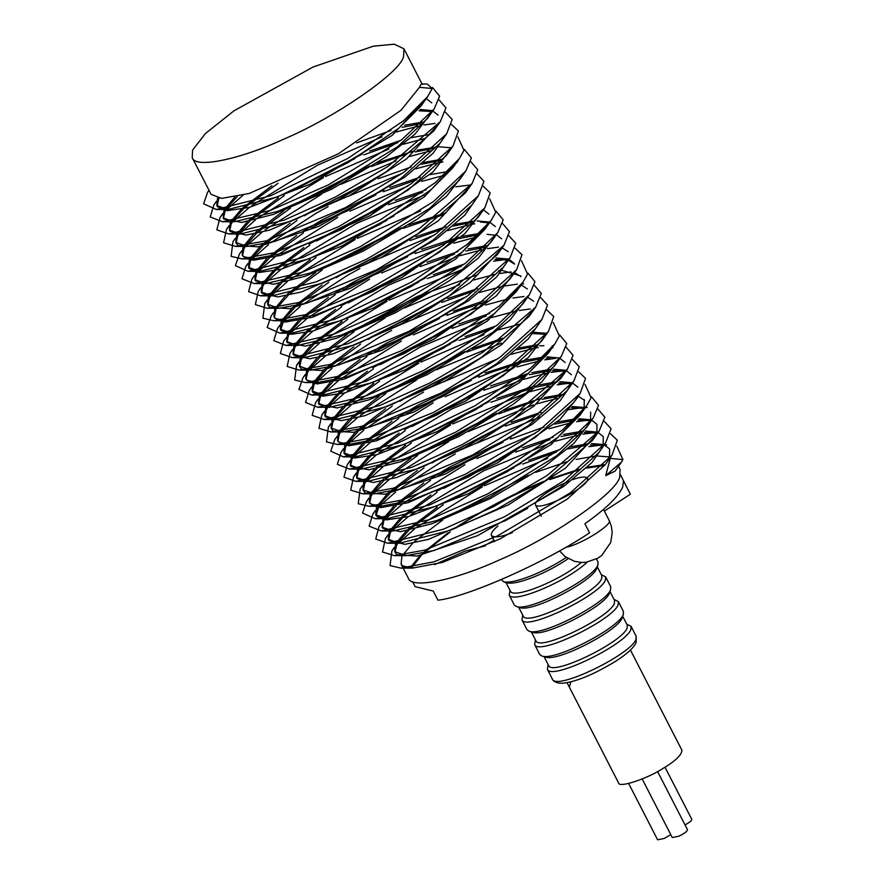 <?xml version="1.0" encoding="UTF-8"?>
<svg xmlns="http://www.w3.org/2000/svg" width="884" height="884" viewBox="0 0 884 884"><rect width="100%" height="100%" fill="white"/><g stroke="black" fill="none" stroke-linecap="round" stroke-linejoin="round"><path stroke-width="1.33" d="M501.184 579.628L503.758 581.805C513.825 584.169 543.826 572.324 566.312 557.45M503.758 581.805L507.427 582.888C517.195 585.186 546.953 573.219 568.213 558.655M505.924 582.434L510.499 591.352C514.289 599.087 560.39 580.479 581.363 562.456M509.991 590.357L509.239 595.12C513.239 603.971 567.263 581.263 587.23 562.102M509.239 595.12L514.322 605.021L516.466 606.546C529.66 611.85 593.794 578.213 597.86 564.998L598.015 562.014L596.457 558.975M516.466 606.546L520.146 607.617C532.533 612.601 592.777 581.009 596.601 568.6L598.004 564.644M518.643 607.175L523.217 616.082C526.941 627.021 597.529 592.479 601.695 578.49L601.827 575.683L597.252 566.777M522.709 615.098L521.947 619.861C525.914 631.507 601.054 594.733 605.485 579.849L605.639 576.854L601.319 574.688M521.947 619.861L527.041 629.762L529.184 631.275C542.367 636.591 606.501 602.954 610.579 589.739L610.722 586.744L605.639 576.854M529.184 631.275L532.864 632.358C545.251 637.342 605.496 605.75 609.319 593.341L610.711 589.385M531.35 631.916L535.925 640.823C539.649 651.762 610.247 617.22 614.402 603.231L614.546 600.424L609.971 591.518M535.417 639.839L534.665 644.602C538.632 656.248 613.772 619.474 618.203 604.579L618.358 601.595L614.037 599.429M534.665 644.602L539.748 654.491L541.892 656.016C555.086 661.32 619.22 627.684 623.286 614.479L623.441 611.485L618.358 601.595M541.892 656.016L545.572 657.099C557.97 662.083 618.214 630.48 622.038 618.071L623.43 614.115M544.069 656.657L548.644 665.564C552.367 676.503 622.955 641.961 627.121 627.971L627.264 625.154L622.679 616.247M548.135 664.569L547.384 669.343C551.34 680.978 626.491 644.215 630.922 629.32L631.066 626.325L626.756 624.17M604.369 511.096L630.358 494.244L620.457 474.741M437.878 600.181C466.708 597.264 544.765 562.843 589.584 532.842L584.876 523.748C605.606 509.062 618.203 496.874 622.668 487.183L623.441 480.786L630.358 494.244M493.957 540.433L484.31 545.682M411.392 568.125L421.524 555.218M423.458 553.318L450.265 531.925M455.801 528.146C479.426 512.057 508.731 496.664 543.704 481.968M549.782 479.581L577.915 470.222M586.202 468.166L603.043 465.702M412.508 581.617L415.082 586.622L433.237 591.064L437.923 600.17M434.596 564.633L464.94 551.163L485.382 545.859M570.931 681.763L569.34 687.133L567.031 682.636L618.546 782.87C618.656 788.384 647.508 778.461 662.171 768.947C675.133 761.29 681.719 755.069 681.951 750.284L630.436 650.049M628.657 783.456L657.608 839.8L664.149 838.485L670.79 834.64M685.023 824.905C689.553 822.451 691.807 820.584 691.785 819.313L665.011 767.213M642.171 778.959L672.282 837.535L678.813 836.22C684.161 833.678 687.056 831.512 687.498 829.711L657.608 771.555M618.524 466.288L620.104 469.371L619.728 476.94C617.054 492.753 550.82 538.411 499.294 559.97C457.15 579.418 411.347 589.639 408.342 578.202L401.093 564.091L401.866 556.644M409.977 568.058L420.121 555.495M422.022 553.638L448.177 532.709M453.47 529.085C484.786 508.654 515.56 492.487 545.793 480.587M551.594 478.332L579.175 469.216M587.208 467.216L604.037 464.675M616.811 446.177L622.9 459.581L621.518 462.067L615.076 471.139L605.706 475.658L610.59 457.172M606.7 444.862L604.28 444.851L609.64 449.017L609.496 457.05L608.048 460.244M610.49 433.746L617.319 440.221L611.96 455.249L605.286 464.641L567.097 499.217L500.156 538.853L442.475 562.412L412.309 568.147L402.629 565.882L401.093 564.091M402.463 555.495L412.618 543.24M414.596 541.373L442.917 519.814M448.917 515.924L528.455 475.194M535.77 472.288L566.335 461.956M576.036 459.437L593.904 456.31M597.672 456.022L609.529 456.951M621.518 462.067L605.706 475.658M598.114 432.475L603.264 436.597L603.164 444.707L601.606 448.133M604.269 421.337L611.098 428.729L605.507 443.149L598.833 452.553L560.246 487.404L506.399 520.101L434.132 550.511L405.9 555.671L394.695 551.638L395.479 544.179M396.054 543.085L406.452 530.731M408.198 529.107L437.359 507.096M442.696 503.648L521.251 463.249M528.698 460.266L559.771 449.602M569.981 446.906L587.849 443.79M591.529 443.536L603.231 444.519M602.822 445.569L590.368 444.995M586.18 445.392L567.605 448.962M556.522 452.011L522.731 464.056M513.991 467.713L449.757 500.709M443.193 504.797L410.773 528.533M408.872 530.245L397.424 543.196M396.739 544.356L395.082 552.257M394.684 551.605L396.916 554.754L417.038 556.047L477.515 535.693L563.705 486.41L591.971 462.509L604.004 445.26M591.694 420.154L596.976 424.364L596.877 432.486L592.6 440.243L544.82 481.239L496.366 509.504L450.044 530.411L399.292 543.262L388.385 539.351L389.247 531.814M389.756 530.864L400.264 518.422M401.933 516.875L430.906 494.918M436.276 491.438L516.168 450.232M522.389 447.746L553.329 437.149M563.561 434.453L581.473 431.326M585.44 431.049L597.009 432.11M590.667 412.099L590.534 420.154L586.39 427.624L556.909 455.636L489.692 497.162L436.707 520.61L392.883 531.019L382.087 527.107L382.938 519.582M383.468 518.577L393.778 506.234M395.656 504.466L423.723 482.984M429.779 479.029L449.404 467.216L511.062 437.226M557.097 422.033L574.943 418.972M579.02 418.707L590.667 419.812M584.269 399.634L584.125 407.679L579.981 415.171L557.859 437.348L506.819 471.957L436.177 506.223L386.75 518.753L375.711 514.709L376.485 507.272M377.081 506.112L388.131 493.029L417.314 470.52M423.37 466.564L504.388 424.983M511.228 422.298L541.141 412.264M572.412 406.496L584.18 407.524M578.711 371.899L585.539 378.374L580.169 393.402L573.495 402.795L535.317 437.37L468.376 477.006L410.684 500.565L380.518 506.3L370.849 504.035L369.313 502.245L370.076 494.797M370.672 493.648L380.827 481.393M382.816 479.526L411.126 457.967M417.137 454.078L496.664 413.347M503.99 410.441L541.538 398.242M544.257 397.59L562.113 394.463M569.815 386.286L567.042 390.706L528.466 425.558L474.62 458.255L402.353 488.664L374.12 493.836L362.915 489.791L363.7 482.332M364.274 481.239L374.672 468.885M376.407 467.26L405.579 445.249M410.916 441.801L489.46 401.413M496.907 398.419L535.052 385.844M538.201 385.07L556.069 381.943M559.749 381.689L571.44 382.673M572.512 383.015L577.86 387.17M551.086 372.341L565.108 370.617L563.583 373.987M566.136 347.202L573.075 355.269L567.495 369.004L560.821 378.396L513.029 419.392L464.586 447.669L418.265 468.564L367.501 481.415L356.595 477.504L357.456 469.968M357.976 469.017L368.484 456.575M370.142 455.028L399.126 433.072M404.496 429.591L484.388 388.385M490.598 385.899L528.632 373.379M531.781 372.606L549.682 369.479M553.66 369.203L565.23 370.263M566.335 370.628L571.473 374.75M558.754 358.307L557.362 361.379M559.66 334.903L566.755 343.533L561.285 356.385L554.611 365.777L525.129 393.789L457.912 435.326L404.927 458.763L361.103 469.172L350.307 465.26L351.158 457.735M351.688 456.73L361.987 444.387M363.865 442.619L391.943 421.138M397.988 417.182L417.624 405.369L479.283 375.38M485.206 373.026L522.4 360.893M525.317 360.186L543.163 357.125M547.24 356.86L558.876 357.965M559.915 358.318L565.185 362.517M552.345 345.832L548.191 353.324L526.079 375.501L475.028 410.11L404.397 444.376L354.97 456.906L343.931 452.862L344.694 445.425M345.301 444.265L356.34 431.182L385.534 408.673M391.579 404.717L472.597 363.147M518.698 348.009L536.544 344.937M545.936 333.356L541.715 340.948L503.526 375.523L436.586 415.16L378.904 438.718L348.738 444.453L339.069 442.188L337.533 440.398L338.296 432.95M338.892 431.801L349.047 419.546M351.025 417.679L379.346 396.12M385.347 392.231L464.885 351.501M472.2 348.594L502.764 338.263M534.102 332.34L545.969 333.268M540.699 297.643L547.528 305.035L541.936 319.456L535.262 328.859L496.675 363.711L442.829 396.408L370.562 426.817L342.329 431.989L331.124 427.944L332.185 419.966L342.882 407.038M344.627 405.413L373.788 383.402M379.137 379.954L457.68 339.567M465.128 336.572L496.2 325.909M531.803 312.14L529.03 316.549L481.25 357.545L432.795 385.822L386.474 406.717L335.721 419.568L324.815 415.657L325.677 408.121M326.185 407.17L336.693 394.728M338.362 393.181L367.335 371.236M372.705 367.744L452.608 326.539M458.818 324.052L489.758 313.455M525.582 299.532L522.82 303.93L493.338 331.953L426.121 373.479L373.136 396.916L329.312 407.325L318.527 403.413L319.367 395.888M319.897 394.883L330.207 382.54M332.086 380.772L360.164 359.291M366.208 355.335L385.833 343.522L447.503 313.544M453.415 311.19L483.725 300.88M519.162 287.079L516.411 291.477L494.3 313.654L443.249 348.274L372.606 382.54L323.19 395.06L312.151 391.015L312.914 383.579M313.511 382.418L324.561 369.335L353.755 346.826M359.799 342.87L440.818 301.3M447.658 298.604L477.57 288.571M512.687 274.703L509.924 279.112L471.747 313.676L404.806 353.313L347.114 376.871L316.947 382.606L307.278 380.352L305.742 378.551L306.505 371.103M307.113 369.954L317.268 357.7M319.246 355.843L347.556 334.274M353.567 330.384L416.983 296.538L477.968 274.559M498.543 270.769L500.742 270.581M502.322 270.493L520.698 275.941M508.919 235.796L515.737 243.188L510.156 257.609L503.482 267.012L464.896 301.864L411.049 334.572L338.782 364.97L310.549 370.142L299.344 366.098L300.129 358.639M300.704 357.556L311.102 345.191M312.837 343.567L342.009 321.555M347.346 318.107L425.9 277.72M433.337 274.725L464.409 264.062M496.178 257.995L507.869 258.979M508.941 259.321L514.289 263.476M502.565 223.508L509.504 231.575L503.924 245.31L497.25 254.702L449.459 295.698L401.016 323.975L354.694 344.87L303.941 357.722L293.035 353.81L293.897 346.274M294.405 345.324L304.914 332.881M306.571 331.334L335.555 309.389M340.926 305.897L420.817 264.692M427.027 262.205L457.978 251.608M468.211 248.912L486.112 245.785M496.101 211.221L503.195 219.84L497.714 232.691L491.04 242.083L461.558 270.106L394.341 311.632L341.357 335.069L297.532 345.478L286.736 341.567L287.587 334.041M288.118 333.036L298.427 320.693M300.306 318.925L328.373 297.444M334.428 293.488L354.053 281.676L415.712 251.697M421.635 249.343L458.829 237.199M461.746 236.492L479.592 233.431M496.344 234.625L501.615 238.824M489.67 198.801L495.758 212.204L491.294 220.238L484.62 229.641L462.509 251.807L411.458 286.427L340.826 320.693L291.4 333.213L280.361 329.168L281.123 321.732M281.731 320.572L292.77 307.488L321.964 284.979M328.019 281.024L409.027 239.453M415.867 236.757L445.79 226.724M455.138 224.315L472.973 221.243M477.051 220.956L488.83 221.983M489.846 222.315L495.316 226.558M483.349 186.358L490.178 192.834L484.819 207.862L478.145 217.265L439.967 251.829L373.015 291.477L315.334 315.024L285.167 320.759L275.499 318.505L273.963 316.704L274.725 309.256M275.322 308.107L285.477 295.853M287.455 293.996L315.776 272.438M321.776 268.537L401.314 227.807M408.64 224.912L446.188 212.713M483.426 209.895L488.907 214.094M477.128 173.96L483.957 181.342L478.366 195.762L471.691 205.165L433.116 240.017L379.258 272.725L306.991 303.124L278.769 308.295L267.554 304.251L268.349 296.803M268.924 295.709L279.311 283.344M281.057 281.72L310.218 259.708M315.566 256.272L394.109 215.873M470.785 161.662L477.725 169.728L472.133 183.463L465.459 192.856L417.679 233.851L369.225 262.128L322.903 283.024L272.15 295.875L261.244 291.963L262.106 284.427M262.625 283.477L273.123 271.034M274.791 269.487L303.764 247.542M309.135 244.061L389.037 202.845M395.247 200.359L426.187 189.762M464.31 149.374L471.404 157.993L465.934 170.844L459.26 180.248L429.768 208.259L362.562 249.785L309.577 273.222L265.741 283.631L254.957 279.731L255.796 272.195M256.338 271.189L266.637 258.846M268.515 257.078L296.593 235.597M302.637 231.641L322.262 219.829L383.932 189.85M389.844 187.496L420.154 177.198M429.967 174.645L447.812 171.584M457.89 136.954L463.978 150.357L459.514 158.391L452.84 167.794L430.729 189.961L379.678 224.58L309.046 258.846L259.62 271.366L248.581 267.322L249.343 259.885M249.951 258.725L260.99 245.642L290.184 223.133M296.228 219.188L377.247 177.607M423.348 162.468L441.182 159.396M451.569 124.511L458.398 130.987L453.039 146.015L446.365 155.418L408.176 189.983L341.235 229.63L283.543 253.178L253.388 258.913L243.708 256.658L242.172 254.857L242.934 247.41M243.542 246.26L253.697 234.006M255.675 232.149L283.985 210.591M289.996 206.69L369.534 165.96M376.849 163.065L414.408 150.866M417.115 150.203L437.171 146.888M438.751 146.799L450.608 147.727M445.348 112.113L452.177 119.495L446.586 133.915L439.912 143.318L401.325 178.17L347.478 210.878L275.211 241.277L246.979 246.448L235.774 242.404L236.835 234.426L247.531 221.497M249.277 219.873L278.438 197.861M283.775 194.425L362.329 154.026M369.766 151.031L400.85 140.368M411.06 137.683L428.928 134.567M438.994 99.815L445.934 107.881L440.354 121.616L433.679 131.02L385.888 172.015L337.445 200.281L291.123 221.177L240.371 234.028L229.464 230.127L230.326 222.58M230.834 221.63L241.343 209.188M243.001 207.641L271.985 185.695M404.64 125.219L422.552 122.091M431.613 110.92L427.469 118.401L397.988 146.412L330.771 187.938L277.786 211.375L233.962 221.785L223.166 217.884L224.017 210.359M224.547 209.353L234.857 196.999M420.099 109.472L431.735 110.577M432.773 110.931L438.055 115.13M421.79 83.969L427.215 83.991L432.188 88.51L427.723 96.544L421.049 105.947L398.938 128.114L347.898 162.733L277.256 196.999L227.829 209.519L216.79 205.475L217.552 198.038M426.265 98.61L431.746 102.864M427.723 96.544L403.679 120.644L347.987 158.335L270.648 195.762L216.304 209.475L203.607 203.817L207.607 192.248L209.022 190.358M432.464 87.505L439.624 96.124L434.143 108.997L401.778 139.661L328.362 184.878L270.471 210.403L222.425 221.74L210.215 216.945L213.928 204.834L216.326 201.729M218.05 199.729L219.376 198.27M440.354 121.616L388.043 166.391L334.925 197.276L284.35 220.017L228.845 233.984L216.812 229.818L220.127 217.265L225.74 210.558M226.746 209.508L243.111 195.154M446.586 133.915L404.43 171.905L345.434 207.641L266.217 240.824L235.453 246.404L223.575 242.768L226.481 229.409L232.006 222.79M232.978 221.773L249.41 207.364M251.874 205.475L317.422 165.264L381.954 136.887M396.496 131.981L418.254 126.103M423.944 124.953L434.972 123.428M453.039 146.015L411.469 183.585L338.307 226.812L275.046 252.581L241.862 258.868L231.122 256.349L232.989 241.63L235.299 238.625M237.1 236.525L238.326 235.177M239.442 234.017L255.675 219.696M258.316 217.652L323.389 177.651M325.533 176.557L388.805 149.065M403.126 144.291L424.685 138.545M459.514 158.391L435.458 182.491L379.777 220.182L302.438 257.609L248.084 271.322L235.398 265.653L239.398 254.095L241.708 251.089M243.498 249.001L244.746 247.653M245.907 246.426L262.062 232.183M265.056 229.862L321.456 194.292M341.047 184.237L396.076 160.932M409.668 156.435L431.016 150.799M465.934 170.844L433.558 201.508L360.142 246.724L302.262 272.25L254.216 283.587L241.995 278.78L245.719 266.681L248.106 263.576M249.84 261.576L251.167 260.117M252.327 258.89L268.46 244.647M271.421 242.36L315.687 213.519L328.119 206.635M348.075 196.381L402.629 173.176M415.789 168.789L437.293 163.054M440.696 162.347L442.928 161.938M472.133 183.463L419.823 228.227L366.705 259.123L316.129 281.863L260.625 295.831L248.603 291.654L251.918 279.112L257.52 272.405M258.526 271.344L274.891 256.99M277.653 254.879L337.798 217.365M349.81 211.165L408.032 186.016M421.867 181.364L443.624 175.485M478.366 195.762L436.221 233.752L377.214 269.476L298.007 302.671L267.233 308.251L255.354 304.604L258.261 291.256L263.797 284.626M264.758 283.62L281.2 269.211M283.654 267.322L356.528 223.409L424.198 195.132M455.735 186.8L469.758 185.076M484.819 207.862L443.249 245.432L370.098 288.659L306.825 314.428L273.642 320.715L262.902 318.196L264.78 303.466L267.09 300.472M268.88 298.372L270.117 297.024M271.222 295.864L287.455 281.543M290.096 279.499L355.18 239.498M357.324 238.404L420.596 210.911M491.294 220.238L467.249 244.338L411.557 282.029L334.218 319.456L279.874 333.169L267.178 327.5L271.178 315.942L273.554 312.604M497.714 232.691L465.338 263.355L391.932 308.571L334.041 334.097L285.996 345.434L273.786 340.627L277.499 328.528L279.897 325.423M281.62 323.411L282.946 321.964M284.118 320.737L300.24 306.494M303.212 304.207L347.478 275.366L359.91 268.482M379.866 258.227L434.42 235.022M447.58 230.636L469.072 224.89M472.487 224.193L474.708 223.785M503.924 245.31L451.602 290.074L398.485 320.969L347.92 343.71L292.405 357.677L280.383 353.501L283.698 340.959L289.3 334.251M290.317 333.191L306.682 318.837M309.433 316.726L369.578 279.2M381.59 273.012L439.812 247.863M453.647 243.21L475.415 237.332M510.156 257.609L468.001 295.599L409.005 331.323L329.787 364.517L299.024 370.098L287.145 366.451L290.051 353.103L292.604 349.81M294.173 347.998L295.576 346.473M296.549 345.467L312.98 331.058M315.444 329.168L388.308 285.245L455.989 256.979M460.067 255.675L481.824 249.796M487.515 248.647L498.543 247.122M515.14 248.205L521.969 254.68L516.61 269.708L475.039 307.278L401.877 350.506L338.616 376.275L305.422 382.562L294.692 380.043L296.56 365.313L301.897 358.871M303.013 357.7L319.234 343.39M321.887 341.346L386.96 301.345M389.104 300.251L462.641 269.266M493.559 261.178L505.007 259.598M521.449 260.636L527.549 274.051L523.085 282.084L499.029 306.184L443.337 343.876L366.009 381.302L311.654 395.015L298.958 389.347L302.958 377.788L305.267 374.783M307.068 372.694L308.306 371.335M309.477 370.12L325.632 355.865M328.616 353.556L385.026 317.986M404.607 307.919L459.647 284.626M473.238 280.129L494.587 274.493M499.847 273.465L511.085 271.929M527.881 273.057L534.975 281.687L529.494 294.538L497.128 325.202L423.712 370.418L365.821 395.933L317.787 407.281L305.566 402.474L309.289 390.374L311.676 387.269M313.4 385.258L314.737 383.811M315.897 382.584L332.03 368.341M334.992 366.042L379.258 337.213L391.689 330.329M411.646 320.063L466.199 296.869M479.36 292.482L500.863 286.736M504.267 286.04L517.361 284.151M521.792 283.908L523.693 283.886M534.356 285.355L541.284 293.422L535.704 307.157L483.393 351.92L430.276 382.816L379.7 405.557L324.196 419.524L312.174 415.347L315.489 402.806L318.096 399.435M319.621 397.689L321.091 396.098M322.096 395.037L338.462 380.684M341.224 378.573L401.369 341.047M413.381 334.859L465.967 311.765L481.758 306.229M485.427 305.057L507.195 299.179M512.963 298.018L523.958 296.494M541.936 319.456L499.78 357.445L440.784 393.17L361.567 426.364L330.804 431.944L318.925 428.298L321.831 414.95L327.356 408.32M328.329 407.314L344.771 392.905M347.224 391.015L420.099 347.092L487.769 318.826M491.858 317.522L513.604 311.643M519.306 310.494L530.323 308.969M546.92 310.052L553.749 316.527L548.389 331.555L506.819 369.125L433.657 412.353L370.396 438.121L337.213 444.409L326.472 441.889L328.34 427.16L333.688 420.718M334.793 419.546L351.025 405.226M353.666 403.192L418.751 363.191M420.883 362.097L484.156 334.605M498.477 329.831L520.035 324.085M553.24 322.483L559.329 335.887L554.865 343.931L530.82 368.02L475.128 405.723L397.789 443.149L343.445 456.862L330.749 451.194L334.749 439.635L337.058 436.63M338.859 434.541L340.097 433.182M341.257 431.967L357.412 417.712M360.407 415.403L416.817 379.833M436.398 369.766L501.493 343.091M561.285 356.385L528.908 387.048L455.503 432.265L397.612 457.779L349.567 469.128L337.356 464.321L341.069 452.221L343.456 449.116M345.191 447.105L346.517 445.658M347.688 444.431L363.81 430.188M366.783 427.889L411.038 399.06L423.48 392.176M443.437 381.91L497.99 358.716M511.151 354.329L532.643 348.583M536.058 347.887L538.279 347.478M567.495 369.004L515.173 413.767L462.056 444.663L411.491 467.393L355.976 481.371L343.953 477.194L347.268 464.652L349.887 461.282M351.401 459.525L352.871 457.934M353.887 456.884L370.252 442.53M373.004 440.42L433.149 402.894M445.16 396.695L497.747 373.601L513.538 368.076M517.217 366.904L538.986 361.026M544.754 359.865L555.738 358.34M572.478 359.49L579.307 366.882L573.727 381.302L531.571 419.292L472.575 455.017L393.358 488.211L362.595 493.791L350.716 490.145L353.611 476.796L359.147 470.166M360.119 469.161L376.551 454.752M379.004 452.862L451.879 408.938L519.549 380.673M523.637 379.369L545.395 373.49M580.169 393.402L538.599 430.972L465.448 474.2L402.187 499.968L368.993 506.256L358.252 503.736L360.131 489.007L362.44 486.012M364.241 483.913L365.468 482.565M366.584 481.393L382.805 467.072M385.457 465.039L450.531 425.038M452.674 423.944L526.212 392.96M530.256 391.678L551.826 385.932M557.13 384.872L568.578 383.291M585.02 384.33L591.12 397.734L586.656 405.778L562.6 429.867L506.908 467.57L429.569 504.996L375.225 518.709L362.528 513.04L366.529 501.482L368.838 498.477M370.639 496.388L371.877 495.029M373.037 493.813L389.192 479.559M392.187 477.249L448.597 441.68M468.177 431.613L533.273 404.927M536.809 403.822L558.158 398.187M591.451 396.75L598.545 405.369L593.065 418.231L560.699 448.895L487.283 494.112L429.392 519.626L381.358 530.975L369.136 526.168L372.849 514.057L375.247 510.963M376.971 508.952L378.308 507.504M379.468 506.278L395.601 492.034M398.562 489.736L442.829 460.907L455.26 454.022M475.216 443.757L539.704 417.193M567.837 409.734L580.932 407.844M585.363 407.601L587.252 407.568M597.916 409.049L604.855 417.115L599.275 430.851L546.964 475.614L493.847 506.51L443.271 529.24L387.767 543.218L375.733 539.041L379.048 526.488L381.667 523.129M383.192 521.372L384.662 519.781M385.667 518.731L402.032 504.377M404.795 502.256L464.94 464.741M476.94 458.542L535.174 433.392M548.997 428.751L570.766 422.861M576.534 421.712L587.529 420.187M605.507 443.149L563.351 481.139L504.355 516.864L425.138 550.058L394.374 555.638L382.496 551.992L385.402 538.643L387.954 535.339M389.535 533.538L390.927 532.013M391.899 530.997L408.342 516.587M410.795 514.709L483.67 470.785L551.34 442.519M555.417 441.215L577.175 435.337M582.876 434.188L593.893 432.663M611.96 455.249L570.39 492.819L497.228 536.047L433.967 561.815L400.784 568.103L390.043 565.583L391.91 550.854L397.259 544.411M398.364 543.24L414.596 528.919M417.237 526.886L482.31 486.885M484.454 485.78L547.726 458.288M588.91 446.718L600.358 445.138M217.453 206.745L227.497 210.646L249.354 207.375L309.82 184.325L392.264 135.274L426.298 98.555M192.215 157.65C195.22 169.087 241.023 158.866 283.156 139.418C334.682 117.859 400.916 72.201 403.59 56.388L403.966 48.819L394.319 44.2L373.368 46.167L313.024 67.04L234.05 110.765L205.497 133.462L192.59 150.07L192.215 157.65L211.077 194.347L221.641 198.381L249.144 193.497L338.417 153.761L401.093 110.202L419.48 87.317C420.85 84.09 421.79 83.14 422.287 84.477M223.74 218.989L241.763 222.414L273.465 214.37L331.721 189.143L385.943 156.976L414.928 134.202L432.519 111.296M218.823 198.215L217.166 206.083M229.431 230.061L230.05 231.276L246.05 235.089L269.487 230.149L349.445 195.629L406.618 158.855L438.619 124.069M431.403 111.483L419.049 110.776M237.288 196.513L225.74 209.453M225.111 210.502L223.464 218.37M235.763 242.382L237.995 245.52L258.117 246.824L318.594 226.47L404.784 177.176L433.049 153.286L445.083 136.037M420.883 123.683L402.187 127.329M390.982 130.467L356.606 142.888M278.062 183.286L245.354 207.121M243.553 208.746L232.006 221.729M231.42 222.724L229.774 230.636M242.172 254.857L242.857 256.194L253.421 260.228L280.935 255.343L370.208 215.608L432.884 172.048L451.669 147.948M397.601 142.788L363.81 154.833M355.07 158.479L290.836 191.485M284.272 195.563L251.852 219.298M249.951 221.011L238.503 233.973M237.818 235.133L236.161 243.023M433.525 148.468L415.104 151.949M404.651 154.788L371.523 166.468M362.827 170.082L297.996 203.375M290.504 208.049L258.581 231.509M256.371 233.487L244.945 246.382M244.227 247.597L242.57 255.498M255.52 280.836L273.543 284.261L305.245 276.217L363.512 250.99L417.723 218.823L446.707 196.049L464.299 173.142M439.834 160.689L421.325 164.225M411.171 167.01L378.208 178.712M369.711 182.259L316.549 208.701L304.538 215.762M296.913 220.514L264.979 243.984M262.791 245.951L251.343 258.846M250.614 260.062L248.945 267.929M248.581 267.333L249.211 268.559L259.277 272.493L281.134 269.222L341.6 246.172L424.055 197.121L457.68 161.639M261.211 291.908L261.841 293.123L277.83 296.936L301.278 291.996L381.225 257.476L438.398 220.702L470.398 185.905M416.806 179.706L383.313 191.718M375.987 194.789L311.035 228.183M303.422 232.923L271.134 256.515M269.067 258.36L257.52 271.3M256.901 272.338L255.255 280.217M267.543 304.229L269.775 307.367L289.908 308.671L350.373 288.306L436.563 239.023L464.84 215.121L476.863 197.883M422.762 192.314L388.385 204.734M380.838 207.928L316.494 241.012M309.842 245.133L277.134 268.968M275.333 270.592L263.797 283.576M263.2 284.571L261.553 292.482M273.963 316.704L274.648 318.041L285.212 322.074L312.715 317.19L401.988 277.454L464.664 233.895L483.449 209.784M386.861 220.326L322.616 253.332M316.063 257.41L283.642 281.145M281.742 282.858L270.283 295.82M269.598 296.98L267.94 304.869M281.013 330.439L291.068 334.34L312.925 331.069L373.379 308.019L455.835 258.968L489.869 222.249M444.022 214.525L403.314 228.315M394.618 231.928L329.787 265.222M322.295 269.896L290.361 293.355M288.162 295.333L276.725 308.229M276.007 309.444L274.349 317.345M287.311 342.683L305.323 346.108L337.025 338.064L395.292 312.837L449.503 280.67L478.498 257.896L496.09 234.989M488.498 222.845L480.377 221.995M471.614 222.536L453.105 226.072M442.961 228.857L409.988 240.558M401.491 244.106L348.329 270.548L336.329 277.598M328.704 282.361L296.759 305.831M294.582 307.798L284.173 319.124L280.725 329.776M494.974 235.166L486.985 234.326M478.045 234.901L459.349 238.547M456.254 239.365L415.093 253.553M407.767 256.625L342.826 290.029M335.202 294.77L302.914 318.362M300.858 320.207L289.311 333.146M288.681 334.185L287.035 342.064M299.322 366.064L301.554 369.214L321.688 370.518L382.164 350.152L468.343 300.869L496.62 276.968L508.654 259.73M508.201 251.73L502.156 247.852M484.454 247.376L465.757 251.012M454.542 254.161L420.176 266.581M412.618 269.764L348.274 302.858M341.622 306.98L308.925 330.815M307.124 332.428L295.576 345.423M294.98 346.418L293.344 354.329M293.002 353.755L293.621 354.959L309.621 358.782L333.058 353.843L413.016 319.323L470.189 282.548L502.09 248.039M305.742 378.551L306.428 379.888L316.991 383.921L344.506 379.037L433.779 339.301L496.454 295.742L515.239 271.631M514.598 264.161L508.455 260.283M507.471 260.04L495.018 259.454M461.172 266.482L427.381 278.526M418.64 282.173L354.407 315.179M347.843 319.257L315.422 342.992M313.522 344.705L302.074 357.666M301.389 358.816L299.731 366.716M520.996 276.626L514.897 272.703M426.397 293.775L361.567 327.058M354.075 331.743L322.152 355.191M319.942 357.18L308.516 370.076M307.798 371.291L306.14 379.192M319.091 404.529L337.113 407.955L368.816 399.911L427.071 374.683L481.294 342.517L510.278 319.743L527.87 296.836M527.361 288.98L521.372 284.991M474.741 290.703L441.779 302.405M433.271 305.952L380.109 332.384L368.109 339.445M360.484 344.207L328.539 367.678M326.362 369.645L314.903 382.54M314.185 383.755L312.516 391.623M312.803 392.286L322.848 396.187L344.705 392.916L405.17 369.866L487.614 320.815L521.251 285.333M324.782 415.602L325.4 416.806L341.401 420.629L364.838 415.69L444.796 381.17L501.968 344.395L533.969 309.599M533.66 301.245L527.726 297.278M488.034 301.212L460.023 310.284L446.884 315.4M439.547 318.472L374.606 351.876M366.982 356.617L334.704 380.197M332.638 382.054L321.091 394.993M320.472 396.032L318.826 403.911M331.809 429.27L333.345 431.06L353.478 432.353L413.944 411.999L500.134 362.716L528.4 338.815L540.433 321.566M486.333 315.997L451.956 328.428M444.409 331.611L380.065 364.705M373.413 368.827L340.705 392.662M338.904 394.275L327.367 407.27M326.771 408.264L325.124 416.176M338.207 441.724L348.782 445.768L376.286 440.884L465.559 401.137L528.234 357.589L547.019 333.478M492.963 328.329L459.161 340.373M450.431 344.02L386.186 377.026M379.623 381.103L347.213 404.839M345.312 406.552L333.854 419.513M333.169 420.662L331.511 428.563M545.572 334.262L533.063 333.622M500.001 340.329L466.885 352.009M458.188 355.622L393.347 388.905M385.866 393.59L353.932 417.038M351.721 419.027L340.296 431.922M339.578 433.138L337.92 441.039M350.882 466.376L368.893 469.802L400.596 461.757L458.862 436.53L513.074 404.364L542.058 381.59L559.649 358.672M543.947 345.688L539.682 345.821M535.185 346.23L516.676 349.755M465.061 367.799L411.9 394.231L399.888 401.292M392.275 406.054L360.329 429.525M358.153 431.491L346.694 444.387M345.964 445.602L344.296 453.459M344.583 454.133L354.628 458.034L376.496 454.763L436.95 431.712L519.405 382.661L553.03 347.169M356.572 477.448L357.191 478.653L373.181 482.476L396.629 477.526L476.587 443.017L533.759 406.242L565.749 371.446M550.555 358.02L546.19 358.164M541.616 358.595L522.919 362.241M519.825 363.048L491.802 372.12L478.664 377.247M471.338 380.319L406.386 413.723M398.772 418.463L366.484 442.044M364.418 443.901L352.882 456.84M352.252 457.879L350.605 465.757M362.893 489.758L365.125 492.907L385.258 494.2L445.735 473.846L531.914 424.563L560.191 400.662L572.224 383.413M564.843 371.313L552.511 370.639M548.014 371.059L529.328 374.706M525.98 375.589L483.747 390.275M476.189 393.457L411.845 426.552M405.192 430.674L372.495 454.509M370.694 456.122L359.147 469.106M358.55 470.111L356.915 478.012M571.042 383.722L558.589 383.148M554.401 383.546L535.826 387.115M532.477 387.977L490.952 402.22M482.211 405.867L417.966 438.873M411.414 442.95L378.993 466.686M377.092 468.398L365.644 481.36M364.959 482.509L363.291 490.41M376.374 515.98L386.418 519.88L408.275 516.61L468.741 493.559L551.185 444.508L585.219 407.789M584.567 400.319L578.456 396.386M560.666 395.855L542.235 399.336M531.781 402.176L498.664 413.856M489.968 417.469L425.138 450.752M417.646 455.437L385.711 478.885M383.512 480.874L372.076 493.769M371.357 494.974L369.711 502.886M369.998 503.571L380.562 507.615L408.065 502.731L497.338 462.984L560.014 419.436L578.401 396.54M382.661 528.223L400.684 531.638L432.387 523.604L490.642 498.377L544.864 466.199L573.849 443.437L591.44 420.519M583.86 408.386L571.462 407.668M538.312 414.386L505.35 426.099M496.841 429.646L443.68 456.078L431.679 463.139M424.055 467.901L392.109 491.371M389.932 493.327L379.534 504.665L376.087 515.306M388.352 539.295L388.971 540.5L404.971 544.323L428.409 539.373L508.366 504.863L565.539 468.089L597.54 433.293M590.324 420.707L577.97 420.011M573.396 420.441L554.699 424.088M543.947 427.094L510.455 439.094M503.118 442.166L438.177 475.57M430.552 480.31L398.275 503.891M396.209 505.736L384.662 518.687M384.043 519.726L382.385 527.604M596.623 433.16L584.302 432.486M579.805 432.906L561.108 436.552M549.903 439.691L515.527 452.122M507.969 455.304L443.635 488.399M436.983 492.521L404.275 516.355M402.474 517.969L390.927 530.952M390.341 531.958L388.695 539.859M527.715 508.3L504.311 521.195L527.715 508.3M497.902 525.991C492.797 530.301 490.631 533.461 491.416 535.494C494.167 537.969 501.14 537.019 512.322 532.654C501.129 537.03 494.167 537.969 491.416 535.483L494.543 541.583L491.416 535.483C490.631 533.461 492.797 530.289 497.902 525.991M535.361 503.736L535.571 503.062C539.218 496.83 550.29 489.515 568.766 481.139M572.622 479.669C580.468 476.808 585.407 476.321 587.462 478.2C591.33 485.946 539.991 511.825 535.472 504.919M636.149 636.226L636.171 642.535C633.618 647.961 626.745 654.226 615.551 661.32C587.948 678.072 571.572 682.349 562.688 683.21C554.124 683.652 551.793 678.724 552.467 679.232C556.423 690.879 631.574 654.105 636.005 639.22L636.149 636.226L631.066 626.325M622.9 459.581L610.192 458.387M432.188 88.51L419.48 87.317M603.496 509.394L609.076 520.256C613.496 524.024 581.661 544.334 565.837 547.351M552.467 679.232L547.384 669.343M412.309 568.147L400.784 568.103M405.9 555.671L394.374 555.638M592.6 440.243L599.275 430.851M399.292 543.262L387.767 543.218M586.39 427.624L593.065 418.231M392.883 531.019L381.358 530.975M579.981 415.171L586.656 405.778M386.75 518.753L375.225 518.709M380.518 506.3L368.993 506.256M567.042 390.706L573.727 381.302M374.12 493.836L362.595 493.791M367.501 481.415L355.976 481.371M361.103 469.172L349.567 469.128M548.191 353.324L554.865 343.931M354.97 456.906L343.445 456.862M541.715 340.948L548.389 331.555M348.738 444.453L337.213 444.409M342.329 431.989L330.804 431.944M529.03 316.549L535.704 307.157M335.721 419.568L324.196 419.524M522.82 303.93L529.494 294.538M329.312 407.325L317.787 407.281M516.411 291.477L523.085 282.084M323.19 395.06L311.654 395.015M509.924 279.112L516.61 269.708M316.947 382.606L305.422 382.562M310.549 370.142L299.024 370.098M303.941 357.722L292.405 357.677M297.532 345.478L285.996 345.434M291.4 333.213L279.874 333.169M285.167 320.759L273.642 320.715M278.769 308.295L267.233 308.251M272.15 295.875L260.625 295.831M265.741 283.631L254.216 283.587M259.62 271.366L248.084 271.322M253.388 258.913L241.862 258.868M246.979 246.448L235.453 246.404M240.371 234.028L228.845 233.984M427.469 118.401L434.143 108.997M233.962 221.785L222.425 221.74M227.829 209.519L216.304 209.475M207.607 192.248L209 190.303M213.928 204.834L216.381 201.375M220.127 217.265L222.845 213.442M226.481 229.409L229.133 225.674M232.989 241.63L235.365 238.282M239.398 254.095L241.763 250.758M245.719 266.681L248.172 263.222M251.918 279.112L254.625 275.289M258.261 291.256L260.924 287.51M264.78 303.466L267.145 300.129M277.499 328.528L279.952 325.069M290.051 353.103L292.703 349.357M296.56 365.313L298.936 361.976M302.958 377.788L305.334 374.451M309.289 390.374L311.743 386.916M315.489 402.806L318.196 398.982M321.831 414.95L324.494 411.204M328.34 427.16L330.715 423.823M334.749 439.635L337.113 436.298M341.069 452.221L343.522 448.763M347.268 464.652L349.987 460.829M353.611 476.796L356.274 473.05M360.131 489.007L362.495 485.67M366.529 501.482L368.904 498.145M372.849 514.057L375.313 510.609M385.402 538.643L388.054 534.897M391.91 550.854L394.286 547.516M382.076 527.074L382.628 528.157M375.722 514.709L376.352 515.947M369.313 502.245L369.998 503.582M350.285 465.227L350.849 466.31M343.931 452.862L344.572 454.1M337.522 440.398L338.218 441.735M331.113 427.911L331.809 429.259M318.505 403.38L319.058 404.474M312.151 391.015L312.781 392.253M286.714 341.533L287.278 342.627M280.361 329.179L281.002 330.406M254.935 279.687L255.498 280.78M223.155 217.851L223.707 218.934M216.801 205.486L217.431 206.712M422.221 84.334L403.966 48.819M609.076 520.256L611.286 525.991L612.225 532.433L610.711 542.511L601.684 555.517L597.75 558.257L586.147 562.257L581.451 562.467L574.379 561.296L565.097 556.566L559.539 550.909M587.462 478.2L588.048 479.338M535.56 505.096L541.284 516.223"/></g></svg>
